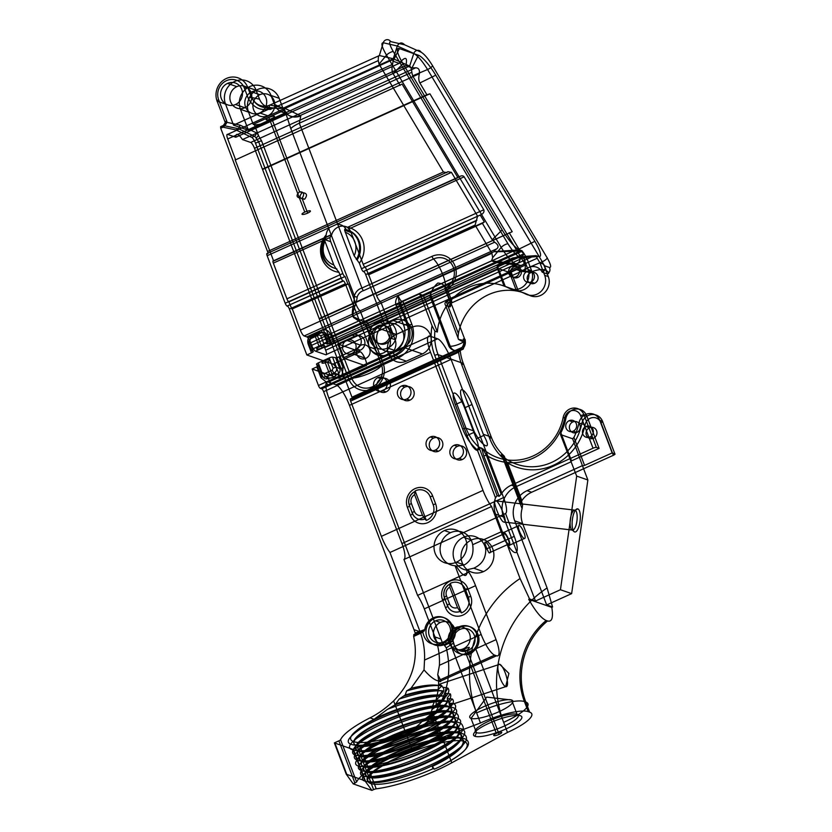 <?xml version="1.0" encoding="UTF-8"?>
<svg xmlns="http://www.w3.org/2000/svg" width="832" height="832" viewBox="0 0 832 832"><rect width="100%" height="100%" fill="white"/><g stroke="black" fill="none" stroke-linecap="round" stroke-linejoin="round"><path stroke-width="1.25" d="M378.29 60.59C378.186 57.366 378.55 55.682 379.361 55.526L393.266 58.75L283.691 107.952L270.005 105.03A5.543 1.414 -114.3 0 0 270.213 109.481L378.29 60.59L379.059 64.126L443.394 171.954L267.54 251.503L220.709 128.222L223.402 127.005C226.294 124.228 227.375 122.158 226.647 120.775L223.33 125.455L220.636 126.672L235.903 129.927L251.774 137.384A5.73 1.456 65.7 0 1 255.497 143.208L351.978 397.197A2.766 0.707 65.7 0 1 352.05 399.402L350.574 398.892L461.365 348.442L458.619 352.248L350.636 401.097L441.022 639.059L434.97 636.948L424.31 608.878L475.561 585.686A20.228 5.158 -114.3 0 0 468.842 572.218L417.581 595.4L403.946 559.499A20.134 5.138 -114.3 0 0 401.95 543.546L349.45 405.361L451.069 359.393A20.134 5.138 -114.3 0 0 437.611 338.801L430.04 336.149A20.134 5.138 -114.3 0 0 430.498 352.206L482.986 490.402A20.134 5.138 -114.3 0 0 491.566 506.511L389.948 552.479L420.066 631.748L414.003 629.637L323.617 391.674A2.766 0.707 -114.3 0 0 321.766 388.835L320.289 388.326A2.766 0.707 65.7 0 1 318.438 385.486L312.177 369.013L316.836 366.902L320.954 377.738L326.217 381.971L392.798 351.853A20.322 19.094 109.2 0 0 403.666 325.26L396.001 305.074C395.075 302.338 395.793 299.218 398.174 295.734A5.543 1.414 -114.3 0 0 401.877 301.402L402.459 301.61A2.766 2.6 109.2 0 0 400.982 305.23L408.481 324.99A23.088 21.694 -70.8 0 1 396.126 355.202L321.766 388.835M227.51 83.398A11.586 10.889 109.2 0 0 224.682 103.22A11.586 10.889 109.2 0 0 242.362 95.222A11.586 10.889 109.2 0 0 227.51 83.398L236.829 86.642A11.586 10.889 109.2 0 0 234 106.465A11.586 10.889 109.2 0 0 251.69 98.467A11.586 10.889 109.2 0 0 236.829 86.642M320.289 388.326L394.649 354.682A23.088 21.694 109.2 0 0 407.004 324.47L399.339 304.283A8.31 2.122 -114.3 0 0 400.4 305.032A2.766 2.6 109.2 0 1 401.877 301.402L491.504 260.863L492.669 257.702L491.93 253.323L475.093 225.087L365.685 274.581L389.698 337.792A11.544 10.847 -70.8 0 1 383.521 352.893A11.544 10.847 -70.8 0 1 369.356 346.986L345.342 283.785A2.766 0.707 -114.3 0 0 343.491 280.946L287.05 306.072A2.766 0.707 65.7 0 1 285.199 303.233L267.155 255.746A2.766 0.707 65.7 0 1 267.093 253.531L448.001 171.704L267.093 253.531M343.99 377.603A2.766 0.707 65.7 0 1 342.129 374.764L343.117 367.723L338.998 356.886L356.637 348.899L360.308 350.178L343.096 357.968L337.761 343.928L354.973 336.149L351.302 334.859L333.663 342.846L330.314 334.027C328.432 330.21 325.499 328.994 321.506 330.356L312 334.651C308.298 336.773 307.018 339.903 308.152 344.042L311.511 352.862L306.842 354.973L289.411 309.078L345.342 283.785M325.666 350.21L324.688 347.641L526.687 256.266L534.498 255.746L325.666 350.21A5.73 1.456 -114.3 0 1 325.79 354.775L508.529 272.116A5.73 1.456 -114.3 0 0 509.184 271.742L510.463 270.327L537.181 258.253L535.995 255.642L534.498 255.746M324.553 343.075L327.236 344.011L519.854 256.88L512.689 257.972L324.553 343.075A5.73 1.456 -114.3 0 0 324.688 347.641M327.236 344.011A5.73 1.456 -114.3 0 0 327.111 339.446L254.498 148.304L419.37 73.726C418.444 77.605 418.61 80.683 419.869 82.961L426.899 94.744L429.915 93.798L512.2 231.712L319.186 318.604M254.498 148.304A5.73 1.456 -114.3 0 0 250.671 142.449L242.455 139.578A14.404 3.671 -114.3 0 0 235.799 137.259L227.594 134.389L392.579 59.758L392.995 61.194L399.183 63.357L235.799 137.259M227.594 134.389A5.73 1.456 -114.3 0 0 227.718 138.954L235.643 159.806L402.095 84.084L457.933 177.674L459.347 176.738C461.438 175.479 463.039 175.5 464.131 176.81L483.798 209.768C484.38 211.474 483.714 213.002 481.79 214.354L365.03 267.166L481.79 214.354M273.645 261.03L273.27 260.905A2.766 0.707 -114.3 0 0 273.333 263.11L329.992 237.484L331.698 234.77L273.645 261.03L235.113 159.619M273.333 263.11L286.905 298.834L342.836 273.53L330.751 241.717A11.544 10.847 -70.8 0 1 329.992 237.484M286.905 298.834A2.766 0.707 -114.3 0 0 288.756 301.673L291.886 309.067L347.828 283.774L345.062 276.494L289.13 301.798M292.406 309.254L300.331 330.096L356.262 304.803L348.348 283.951L291.886 309.067M300.331 330.096A5.73 1.456 -114.3 0 0 304.158 335.962L306.842 336.898L494.322 251.566C493.896 251.202 494.718 250.286 496.766 248.83C499.023 246.969 498.316 244.754 494.655 242.195L492.201 239.762L482.394 223.319L484.38 221.998L480.376 215.29M520.489 250.858L512.668 251.378L310.669 342.753L311.646 345.322L520.489 250.858L521.997 250.754L524.118 253.687L497.401 265.772L497.016 267.498A5.73 1.456 -114.3 0 0 498.212 268.518L508.529 272.116M311.646 345.322A5.73 1.456 -114.3 0 0 315.474 351.177L325.79 354.775M349.45 405.361A20.134 5.138 -114.3 0 0 335.993 384.758L328.422 382.117L430.04 336.149M328.422 382.117A20.134 5.138 -114.3 0 0 328.879 398.174L381.368 536.359L482.986 490.402M312.177 369.013L338.385 378.165L365.643 365.83A7.706 1.966 -114.3 0 0 365.466 359.684A7.706 1.966 -114.3 0 0 360.308 351.79L337.761 343.928M306.842 354.973L333.06 364.125L360.308 351.79M527.02 271.492A5.772 5.429 109.2 0 0 525.616 281.362A5.772 5.429 109.2 0 0 534.414 277.378A5.772 5.429 109.2 0 0 527.02 271.492L530.65 272.761A5.772 5.429 109.2 0 0 529.235 282.63A5.772 5.429 109.2 0 0 538.044 278.647A5.772 5.429 109.2 0 0 530.65 272.761M585.905 426.494A5.772 5.429 109.2 0 0 584.49 436.363A5.772 5.429 109.2 0 0 593.299 432.38A5.772 5.429 109.2 0 0 585.905 426.494L589.524 427.762A5.772 5.429 109.2 0 0 588.11 437.632A5.772 5.429 109.2 0 0 596.918 433.649A5.772 5.429 109.2 0 0 589.524 427.762M544.69 275.33L548.309 276.598A14.404 13.541 109.2 0 1 544.731 292.604A14.404 13.541 109.2 0 1 529.308 295.266L525.678 294.008A14.404 13.541 109.2 0 0 541.102 291.346A14.404 13.541 109.2 0 0 544.69 275.33L539.989 262.954L537.181 258.253M539.989 262.954L543.608 264.222L545.126 268.195A4.337 4.077 109.2 0 0 544.523 265.751L549.359 267.436C551.658 267.686 550.857 264.368 546.946 257.473L432.255 65.218C428.022 58.427 424.32 54.101 421.148 52.218L404.685 44.834L390.707 41.6C388.679 41.662 389.563 45.011 393.338 51.636L508.03 243.89C512.46 250.962 516.246 255.33 519.386 256.984L524.212 258.669L523.297 257.13L526.926 258.398L524.118 253.687M521.997 250.754L519.48 249.881L494.322 251.566M519.48 249.881A21.237 4.493 55.7 0 1 502.143 229.923L403.021 63.773L393.089 73.622C391.83 71.323 391.664 68.245 392.59 64.376C393.203 60.549 393.203 59.01 392.579 59.758M403.021 63.773A21.237 4.493 55.7 0 1 399.402 48.599L418.423 55.234L412.017 67.829L415.657 67.808C418.61 67.881 419.848 69.857 419.37 73.726M418.423 55.234A21.237 4.493 55.7 0 1 435.76 75.202L534.882 241.342L518.981 249.111L521.435 251.545C524.638 253.978 524.118 255.757 519.854 256.88M534.882 241.342A21.237 4.493 55.7 0 1 538.512 256.516L535.995 255.642M495.498 497.817A23.088 21.694 109.2 0 0 495.633 514.207L503.547 516.974L535.475 601.026L560.446 589.732L576.68 476.091L587.87 479.991L582.41 465.639L527.082 490.662L531.648 492.253L613.34 455.302A2.766 0.634 -20.8 0 0 614.879 453.887L612.154 452.93L599.799 420.41L602.524 421.356A11.544 10.847 109.2 0 0 591.458 414.575A11.544 10.847 109.2 0 0 581.672 423.998A51.896 48.766 -70.8 0 1 501.342 455.333L504.442 456.664L522.621 504.525L521.05 503.974L521.872 500.635L507.541 462.904L501.342 455.333L501.238 454.782L503.766 455.666A51.896 48.766 -70.8 0 1 491.265 437.039L463.289 363.407L438.069 354.609L466.034 428.241A51.896 48.766 109.2 0 0 478.681 446.992L482.706 448.77L486.356 455.281L501.145 494.208L499.158 496.34L497.089 495.612L495.498 497.817L477.308 449.925L478.681 446.992A1.851 1.737 109.2 0 1 479.138 447.668L482.706 448.77A51.896 48.766 109.2 0 0 563.15 417.539L565.874 418.486A51.896 48.766 109.2 0 1 560.862 432.806L571.511 460.855L599.092 448.375L586.737 415.844A11.544 10.847 109.2 0 0 575.671 409.063A11.544 10.847 109.2 0 0 565.874 418.486M481.385 447.938A1.851 1.737 109.2 0 1 481.832 448.604L483.798 455.894L486.356 455.281A54.673 51.376 109.2 0 0 564.824 417.695A8.778 8.247 -70.8 0 1 572.26 410.53A8.778 8.247 -70.8 0 1 580.674 415.688A2.766 0.634 159.2 0 1 584.002 414.898L586.737 415.844M564.824 417.695L563.15 417.539A11.544 10.847 -70.8 0 1 572.946 408.106A11.544 10.847 -70.8 0 1 584.002 414.898L596.357 447.429L599.092 448.375M531.627 270.774A14.404 13.541 109.2 0 1 528.039 286.79A14.404 13.541 109.2 0 1 512.616 289.453L508.997 288.184A14.404 13.541 109.2 0 0 524.42 285.522A14.404 13.541 109.2 0 0 527.998 269.506L531.627 270.774L526.926 258.398M523.297 257.13L524.815 261.113A4.337 4.077 109.2 0 0 524.212 258.669M612.154 452.93L584.574 465.41L573.924 437.372L572.634 438.776L582.41 465.639M512.616 289.453A51.896 48.766 109.2 0 0 505.274 286.489L518.336 291.044L510.463 270.327M516.287 290.43L509.184 271.742M576.68 476.091L560.466 434.533L572.634 438.776M315.474 351.177L498.212 268.518M360.318 310.731L380.661 301.538L395.148 339.695A11.544 10.847 -70.8 0 1 388.97 354.806A11.544 10.847 -70.8 0 1 374.816 348.899L360.09 310.658L304.158 335.962M482.394 223.319L368.68 274.747L376.605 295.599A5.73 1.456 -114.3 0 0 380.432 301.454L380.661 301.538M380.432 301.454L496.766 248.83M538.512 256.516L513.354 258.201M512.689 257.972L526.687 256.266M512.668 251.378L494.978 251.794M327.111 339.446L521.435 251.545M509.174 232.658L518.981 249.111M426.899 94.744L262.423 169.146M262.943 169.333L429.915 93.798M319.717 318.781L512.2 231.712M435.76 75.202L419.869 82.961M242.455 139.578L405.839 65.676C407.711 56.846 405.496 56.066 399.183 63.357M399.402 48.599L392.995 61.194M250.671 142.449L415.657 67.808M405.839 65.676L412.017 67.829M235.643 159.806L402.095 84.084M502.143 229.923L492.201 239.762M457.933 177.674L347.412 227.365L348.878 228.946L464.131 176.81M343.491 280.946L342.982 280.769A2.766 0.707 65.7 0 1 341.13 277.94L338.998 272.314A23.036 21.653 -70.8 0 1 321.766 258.034A23.036 21.653 -70.8 0 1 326.175 234.842L325.53 238.742L324.605 238.42L324.293 239.47L330.751 241.717M475.093 225.087L477.599 216.206L451.454 172.38L267.155 255.746M477.599 216.206L361.473 268.736L359.351 263.162L354.151 255.809L344.614 230.256L351.094 232.523L363.178 264.337L483.798 209.768M369.356 346.986L374.816 348.899M338.998 272.314L335.972 268.58A20.176 18.959 -70.8 0 1 324.605 238.42M389.698 337.792L395.148 339.695M475.758 221.114L363.324 271.565A2.766 0.707 65.7 0 1 361.473 268.736M342.982 280.769L287.05 306.072M476.923 220.178L363.324 271.565M341.13 277.94L285.199 303.233M379.059 64.126L386.506 55.182L501.197 247.437C506.678 256.194 511.358 261.602 515.268 263.661L520.094 265.346A4.337 4.077 109.2 0 0 524.815 261.113L527.998 269.506M446.836 172.64L443.394 171.954M451.454 172.38L448.001 171.704M491.93 253.323L398.174 295.734L399.339 304.283A2.766 0.634 -20.8 0 0 396.001 305.074M392.798 351.853A2.766 0.707 65.7 0 0 394.649 354.682L396.126 355.202A2.766 0.707 -114.3 0 1 397.977 358.03L323.617 391.674M403.666 325.26A2.766 0.634 -20.8 0 1 407.004 324.47L408.481 324.99A2.766 0.634 159.2 0 0 411.819 324.189A25.854 24.294 -70.8 0 1 397.977 358.03M377.884 377.666A7.207 6.77 109.2 0 0 376.116 389.99A7.207 6.77 109.2 0 0 387.109 385.008A7.207 6.77 109.2 0 0 377.884 377.666L381.098 378.789A7.207 6.77 109.2 0 0 379.34 391.113A7.207 6.77 109.2 0 0 390.333 386.142A7.207 6.77 109.2 0 0 381.098 378.789M430.342 436.966A7.207 6.77 109.2 0 0 428.584 449.29A7.207 6.77 109.2 0 0 439.577 444.319A7.207 6.77 109.2 0 0 430.342 436.966L433.566 438.09A7.207 6.77 109.2 0 0 431.808 450.414A7.207 6.77 109.2 0 0 442.801 445.442A7.207 6.77 109.2 0 0 433.566 438.09M444.444 530.566A17.358 16.318 109.2 0 0 440.201 560.258A17.358 16.318 109.2 0 0 466.7 548.278A17.358 16.318 109.2 0 0 444.444 530.566L450.497 532.678A17.358 16.318 109.2 0 0 440.242 551.585A17.358 16.318 109.2 0 0 455.042 565.708L456.362 566.176L464.339 564.918C471.266 560.82 474.042 554.081 472.67 544.721L501.176 531.814A20.228 5.158 -114.3 0 0 514.706 552.5A20.228 5.158 -114.3 0 0 514.238 536.38L505.565 513.531L403.946 559.499M371.894 790.4L365.872 782.09L353.392 749.226L357.531 747.354L373.589 789.63L371.894 790.4L353.257 783.9L356.626 781.997A64.272 14.654 159.2 0 1 411.83 748.873L480.459 722.998L448.812 639.683A14.404 13.541 109.2 0 0 449.394 622.128A14.404 13.541 109.2 0 0 433.358 617.833L434.616 618.27A14.404 13.541 109.2 0 0 431.09 642.907A14.404 13.541 109.2 0 0 453.076 632.965A14.404 13.541 109.2 0 0 434.616 618.27M495.633 514.207L520.062 578.531L529.568 598.967L528.715 599.321C535.538 611.364 541.362 618.426 546.177 620.495L547.55 620.974C552.011 622.138 553.426 617.604 551.793 607.381L552.573 606.996L547.082 587.964L522.652 523.64L514.727 520.874L546.655 604.937L571.636 593.632L560.446 589.732M432.619 495.924L435.625 503.828A14.31 13.447 -70.8 0 1 427.96 522.558A14.31 13.447 -70.8 0 1 410.405 515.237L407.399 507.333A14.31 13.447 -70.8 0 1 415.064 488.602A14.31 13.447 -70.8 0 1 432.619 495.924A3.692 0.842 159.2 0 1 430.175 496.798L433.17 504.691A11.866 11.159 -70.8 0 1 426.327 520.437L415.126 490.953L414.627 494.686L422.406 515.164L424.882 518.95A10.618 9.984 -70.8 0 1 412.35 513.302L409.344 505.398A10.618 9.984 -70.8 0 1 414.544 491.733M450.247 583.409A11.866 11.159 -70.8 0 1 465.296 589.254L468.302 597.158A11.866 11.159 -70.8 0 1 461.448 612.903L450.247 583.409L449.758 587.153L457.527 607.62L460.002 611.406A10.618 9.984 -70.8 0 1 447.47 605.769L444.465 597.865A10.618 9.984 -70.8 0 1 449.665 584.199M410.405 515.237A3.692 0.842 -20.8 0 0 412.464 513.344L409.344 505.398A3.692 0.842 -20.8 0 1 411.403 503.516A6.926 6.51 -70.8 0 1 414.627 494.686M424.882 518.95L426.327 520.437M461.448 612.903L460.002 611.406M424.996 518.991A10.618 9.984 -70.8 0 1 412.464 513.344L412.35 513.302A3.692 0.842 -20.8 0 1 414.409 511.42L411.403 503.516M460.127 611.447A10.618 9.984 -70.8 0 1 447.585 605.81L444.465 597.865A3.692 0.842 -20.8 0 1 446.524 595.972A6.926 6.51 -70.8 0 1 449.758 587.153M467.75 588.39L470.746 596.284A14.31 13.447 -70.8 0 1 463.081 615.025A14.31 13.447 -70.8 0 1 445.526 607.693L442.52 599.799A14.31 13.447 -70.8 0 1 450.185 581.058A14.31 13.447 -70.8 0 1 467.75 588.39A3.692 0.842 159.2 0 1 465.296 589.254M457.527 607.62A6.926 6.51 -70.8 0 1 449.53 603.876L446.524 595.972M445.526 607.693A3.692 0.842 -20.8 0 0 447.585 605.81L447.47 605.769A3.692 0.842 -20.8 0 1 449.53 603.876M404.903 387.088A7.207 6.77 109.2 0 0 403.135 399.412A7.207 6.77 109.2 0 0 414.128 394.441A7.207 6.77 109.2 0 0 404.903 387.088L401.679 385.965A7.207 6.77 109.2 0 0 399.922 398.289A7.207 6.77 109.2 0 0 410.914 393.318A7.207 6.77 109.2 0 0 401.679 385.965M386.079 391.903L382.866 390.78M409.885 400.202L406.661 399.079M328.879 398.174L430.498 352.206M335.993 384.758L437.611 338.801M401.95 543.546L503.568 497.578L451.069 359.393M454.147 445.276A7.207 6.77 109.2 0 0 452.379 457.59A7.207 6.77 109.2 0 0 463.372 452.618A7.207 6.77 109.2 0 0 454.147 445.276L457.361 446.399A7.207 6.77 109.2 0 0 455.603 458.713A7.207 6.77 109.2 0 0 466.596 453.742A7.207 6.77 109.2 0 0 457.361 446.399M483.475 571.594L473.741 568.204C481.957 564.47 485.961 558.158 485.732 549.276L514.238 536.38M529.641 712.13L525.803 702.042L524.43 701.563L528.268 711.651L529.641 712.13A39.707 9.048 159.2 0 1 507.478 732.43L451.766 762.809L433.545 714.854C427.419 722.81 419.869 728.572 410.883 732.129L407.95 731.099C369.2 746.71 336.991 746.169 356.408 730.756A51.896 11.835 159.2 0 1 374.078 719.285L387.462 709.322L395.002 704.881L399.173 699.067L405.184 695.011L406.598 690.914L410.987 688.314C422.812 685.422 431.86 684.434 438.121 685.36L439.993 683.998L442.697 687.18C445.39 689.926 443.186 694.158 436.082 699.858C438.776 689.562 439.317 681.169 437.715 674.679L439.421 665.278L496.059 639.652L475.561 585.686M455.302 627.713A11.586 10.889 109.2 0 0 452.462 647.535A11.586 10.889 109.2 0 0 470.153 639.527A11.586 10.889 109.2 0 0 455.302 627.713L460.096 629.387A11.586 10.889 109.2 0 0 457.267 649.21A11.586 10.889 109.2 0 0 474.947 641.212A11.586 10.889 109.2 0 0 460.096 629.387M436.082 699.858L436.186 704.662L432.463 708.396L430.061 714.99L421.855 721.666C418.153 725.816 413.525 728.957 407.95 731.099M374.078 719.285L370.001 717.86C377.905 713.929 385.767 708.282 393.609 700.918C412.079 681.824 418.766 660.338 413.66 636.459L413.847 634.504L415.106 634.941L415.199 633.027L424.83 629.543L424.206 631.02L415.106 634.941M410.987 688.314L424.029 669.906L424.518 660.078L481.156 634.452A20.228 5.158 -114.3 0 0 494.676 655.138L496.527 655.782A20.228 5.158 -114.3 0 0 496.059 639.652M353.257 783.9L346.247 774.207L334.36 742.903L352.966 749.403A2.766 0.634 -20.8 0 0 353.392 749.226M376.844 717.777C398.954 707.065 429.978 698.63 442.593 700.346L448.947 701.678C445.338 701.033 440.45 701.126 434.283 701.948C412.89 704.61 378.435 717.33 360.984 728.614C345.103 739.315 344.063 744.879 357.854 745.306C386.277 746.065 463.83 709.27 452.213 698.963L447.418 698.578C449.186 704.038 440.669 711.734 421.855 721.666M356.408 730.756C368.67 719.826 407.732 704.111 430.872 701.376L443.071 700.97M395.002 704.881C414.159 698.214 429.083 695.115 439.743 695.583L439.473 694.99C428.844 694.595 414.45 697.518 396.292 703.758M423.654 720.013C441.002 710.611 448.854 703.279 447.21 698.006L447.418 698.578M404.342 695.926C418.61 691.725 429.832 689.874 438.027 690.352L437.934 689.77C429.811 689.291 418.891 691.038 405.184 695.011M432.463 708.396C442.718 701.542 446.94 696.28 445.13 692.619L445.39 693.264C447.096 697.122 442.572 702.562 431.808 709.571M360.079 756.527C363.605 750.911 374.161 744.182 391.758 736.351C414.232 726.492 442.458 719.784 452.618 722.228C465.93 724.422 452.566 738.514 426.275 750.672C403.822 761.426 376.428 768.872 366.122 767.218C353.475 765.96 367.078 752.898 393.754 741.603C416.77 731.567 444.434 725.078 454.584 727.47C467.917 729.56 454.813 743.621 428.272 755.924C406.151 766.542 378.654 774.093 368.191 772.481C355.358 771.222 369.429 757.921 395.751 746.855C418.829 736.809 446.462 730.288 456.747 732.763C469.758 734.968 456.924 748.738 430.269 761.176C408.262 771.784 380.38 779.376 370.292 777.743C357.365 776.474 371.27 763.256 397.748 752.107C420.586 742.144 448.417 735.509 458.858 738.036C471.692 740.241 458.9 754.021 432.266 766.438L434.439 769.163L440.034 766.584C464.277 753.698 473.013 744.661 466.253 739.482C457.808 734.521 422.49 742.414 395.034 754.894C370.261 766.501 359.642 774.998 363.168 780.364C370.479 784.212 387.868 781.196 415.324 771.337C439.785 762.174 462.384 748.644 466.097 740.594C468.811 731.713 456.695 730.444 429.77 736.778C404.31 743.142 373.911 757.182 364.198 766.657C355.17 776.61 362.679 779.168 386.724 774.332C407.784 769.59 437.05 757.338 452.494 746.46C469.331 733.918 468.863 727.626 451.11 727.574C433.534 728.125 400.15 738.785 379.132 750.173C356.491 763.11 352.342 770.245 366.673 771.586C393.12 773.25 471.349 737.214 462.561 725.858C459.503 710.549 363.158 743.402 356.855 760.167C344.084 778.773 433.971 752.96 455.915 730.049C465.67 719.659 460.439 715.551 440.232 717.714C420.514 720.2 389.574 731.162 371.301 741.78C352.716 753.054 349.346 759.481 361.223 761.03C373.568 761.966 403.374 753.47 426.722 741.978C452.878 728.655 462.842 719.129 456.612 713.388C448.812 710.102 433.295 712.015 410.062 719.139C383.646 728 365.331 737.194 355.129 746.71C347.734 756.153 356.346 758.17 380.973 752.783C403.541 747.365 433.971 733.98 447.866 722.998C463.102 709.831 458.546 704.662 434.179 707.502C394.056 712.826 332.353 746.72 353.954 750.09C374.327 757.338 471.723 713.44 453.346 703.362L448.989 703.248C458.411 710.632 410.966 737.069 377.655 744.12C342.316 752.825 347.454 736.611 385.767 720.595C408.647 710.601 436.592 703.966 446.909 706.524C459.701 708.76 446.909 722.488 420.285 734.916C397.977 745.638 370.167 753.116 360.37 751.483C347.412 750.246 361.046 737.11 387.764 725.847C410.457 715.936 438.152 709.28 448.843 711.766C461.895 713.918 448.479 728.031 422.282 740.168C399.537 751.046 372.206 758.347 362.346 756.735C349.45 755.539 362.814 742.508 389.761 731.099C412.09 721.323 439.962 714.553 450.746 716.997C463.986 719.212 450.206 733.47 424.278 745.42C391.04 761.54 352.695 767.489 360.079 756.527L356.855 760.167L361.837 761.218C354.515 772.127 392.85 766.199 426.046 750.079C450.518 738.005 460.512 728.998 456.05 723.05C449.79 717.642 417.061 724.443 391.529 735.758C366.413 747.271 356.127 755.477 360.672 760.386C366.558 764.691 397.81 757.411 424.05 744.827C448.625 732.618 458.64 723.611 454.095 717.829C447.928 712.41 415.47 719.035 389.532 730.506C364.53 741.915 354.245 750.121 358.686 755.134C364.437 759.502 396.282 752.003 422.053 739.575C446.774 727.23 456.789 718.245 452.13 712.587C446.212 707.148 413.806 713.658 387.535 725.254C362.7 736.549 352.404 744.744 356.647 749.85C362.45 754.291 394.836 746.564 420.066 734.323C455.291 718.078 462.582 701.47 432.578 706.046C418.402 708.094 402.73 712.743 385.549 719.992L385.767 720.595M397.748 752.107L397.519 751.514C372.726 762.809 362.419 771.004 366.579 776.09C372.455 780.562 404.768 772.855 430.04 760.583C454.844 748.27 464.807 739.232 459.93 733.481C453.69 728.27 422.094 734.635 395.522 746.262C370.594 757.692 360.266 765.877 364.541 770.817C370.313 775.299 402.376 767.77 428.043 755.331C452.702 743.142 462.675 734.115 457.964 728.25C451.89 722.935 419.474 729.57 393.526 741.01C375.898 748.852 365.331 755.591 361.837 761.218M432.266 766.438L432.037 765.846C456.82 753.49 466.814 744.474 462.03 738.806C455.894 733.47 424.06 739.877 397.519 751.514M395.751 746.855L395.522 746.262M393.754 741.603L393.526 741.01M391.758 736.351L391.529 735.758M389.761 731.099L389.532 730.506M387.764 725.847L387.535 725.254M494.676 655.138L437.902 680.826C434.179 679.838 429.562 676.198 424.029 669.906M437.715 674.679C440.856 680.139 441.532 682.396 439.743 681.47L496.527 655.782M439.743 695.583L444.902 696.145C430.862 695.552 411.715 699.941 387.462 709.322M430.061 714.99C445.858 705.692 452.608 698.641 450.32 693.867L445.39 693.264M438.027 690.352L442.634 690.872C432.266 690.279 417.768 693.004 399.173 699.067M436.186 704.662C446.857 697.206 450.778 691.694 447.938 688.116L442.697 687.18M438.121 685.36L441.927 685.755C433.836 684.85 422.053 686.577 406.598 690.914M430.872 701.376L434.283 701.948L432.578 706.046M432.037 765.846C406.026 778.398 373.818 785.918 368.399 781.227C361.296 777.244 382.751 762.33 411.039 752.18A51.896 11.835 -20.8 0 0 368.93 782.642A51.896 11.835 -20.8 0 0 433.066 768.685L432.182 766.47M430.269 761.176L430.04 760.583M428.272 755.924L428.043 755.331M426.275 750.672L426.046 750.079M424.278 745.42L424.05 744.827M422.282 740.168L422.053 739.575M420.285 734.916L420.066 734.323M385.549 719.992C347.35 735.966 342.077 752.17 377.208 743.579C410.29 736.632 457.85 710.299 448.854 702.759L448.989 703.248M474.968 736.31A25.813 5.886 159.2 0 1 501.862 718.359A25.813 5.886 159.2 0 1 516.298 723.393A25.813 5.886 159.2 0 1 474.968 736.31L476.455 732.68A23.036 5.252 159.2 0 1 500.458 716.654A23.036 5.252 159.2 0 1 513.344 721.157A23.036 5.252 159.2 0 1 476.455 732.68L471.026 718.39A23.036 5.252 -20.8 0 0 507.915 706.867A23.036 5.252 -20.8 0 0 495.03 702.364A23.036 5.252 -20.8 0 0 471.026 718.39L486.72 697.102L511.628 700.024L517.046 714.314L520.447 715.728M499.127 734.396A4.295 0.978 159.2 0 1 493.771 735.155A4.295 0.978 159.2 0 1 500.323 732.191A4.295 0.978 159.2 0 1 499.127 734.396L467.116 650.135C460.99 651.206 460.065 650.884 464.339 649.168C469.841 646.464 470.766 646.786 467.116 650.135L468.114 650.478M434.439 769.163L433.066 768.685M440.034 766.584C463.039 754.624 471.442 746.356 465.254 741.78C458.526 738.202 433.794 743.08 411.039 752.18M496.35 733.429L464.339 649.168L463.31 648.804M448.396 643.604L443.602 641.93M459.129 626.818A14.404 13.541 109.2 0 0 455.603 651.466A14.404 13.541 109.2 0 0 477.589 641.514A14.404 13.541 109.2 0 0 459.129 626.818L460.377 627.255A14.404 13.541 109.2 0 0 451.849 638.976L442.218 642.46L446.264 647.837L453.69 642.97L453.066 641.098L444.881 645.33M471.463 539.989A17.358 16.318 109.2 0 0 467.22 569.691A17.358 16.318 109.2 0 0 493.719 557.71A17.358 16.318 109.2 0 0 471.463 539.989L463.559 537.233A17.358 16.318 -70.8 0 0 453.305 556.15A17.358 16.318 -70.8 0 0 468.104 570.263L466.783 569.806L473.741 568.204M507.478 732.43L475.831 649.106A14.404 13.541 109.2 0 0 476.414 631.55A14.404 13.541 109.2 0 0 460.377 627.255M438.547 451.204L435.323 450.081M462.342 459.514L459.118 458.38M468.842 572.218L468.104 570.263M440.388 622.502A11.586 10.889 109.2 0 0 437.559 642.325A11.586 10.889 109.2 0 0 455.239 634.327A11.586 10.889 109.2 0 0 440.388 622.502L435.583 620.828A11.586 10.889 109.2 0 0 432.754 640.65A11.586 10.889 109.2 0 0 450.434 632.653A11.586 10.889 109.2 0 0 435.583 620.828M455.042 565.708L481.156 634.452M451.849 638.976L452.234 640.806L453.066 641.098M413.847 634.504L423.363 630.729L424.206 631.02M453.69 642.97C456.082 653.172 461.833 656.75 470.974 653.702L475.831 649.106M433.545 714.854C447.782 694.283 452.026 671.944 446.264 647.837M470.974 653.702L469.082 653.047M574.579 531.939A11.669 3.91 96.7 0 1 573.778 513.521A11.669 3.91 96.7 0 1 580.31 515.798A11.669 3.91 96.7 0 1 574.579 531.939L572.208 530.057L503.932 522.028C508.654 525.096 499.377 500.677 495.893 500.874C491.171 497.806 500.448 522.236 503.932 522.028M587.87 479.991L571.636 593.632M546.655 604.937L552.573 606.996M519.241 525.439A7.207 1.841 65.7 0 1 524.992 535.974A7.207 1.841 65.7 0 1 520.967 534.57A7.207 1.841 65.7 0 1 519.241 525.439L503.953 532.355A7.207 1.841 65.7 0 1 509.704 542.901A7.207 1.841 65.7 0 1 505.669 541.486A7.207 1.841 65.7 0 1 503.953 532.355M519.386 256.984A4.337 4.077 109.2 0 1 515.268 263.661L491.504 260.863L496.33 262.548L423.467 295.506L419.224 294.029L402.459 301.61A2.766 0.707 -114.3 0 1 404.31 304.439L411.819 324.189M400.4 305.032L400.982 305.23A2.766 0.634 159.2 0 0 404.31 304.439L421.075 296.858L432.037 325.707A54.673 51.376 109.2 0 0 434.73 355.399L462.696 429.031A2.766 0.634 159.2 0 1 466.034 428.241L474.001 431.018L462.696 401.263L455.291 404.612L467.043 435.542L474.458 432.182C482.976 447.938 492.835 451.391 483.766 435.438L476.341 438.786L464.599 407.857L472.004 404.508A14.404 3.671 -114.3 0 0 462.363 389.771A14.404 3.671 -114.3 0 0 462.696 401.263M432.037 325.707L434.876 331.157L437.341 332.02L423.467 295.506M444.777 288.33L449.374 300.175A2.766 0.634 159.2 0 1 450.923 298.761L447.325 289.276L444.777 288.33A16.141 15.174 109.2 0 0 453.284 267.197A16.141 15.174 109.2 0 0 433.503 258.991A16.9 4.306 -114.3 0 1 442.936 275.028A16.9 4.306 65.7 0 1 445.162 287.695L464.818 339.466L463.33 338.946L463.902 340.434L458.546 339.414L464.183 342.43L463.902 340.434M449.374 300.175A8.31 2.122 65.7 0 1 449.571 306.8A2.766 2.6 -70.8 0 1 451.048 303.181A5.543 1.414 65.7 0 0 450.923 298.761L525.481 265.034L525.117 269.017L521.466 271.326L516.641 269.641L446.222 301.486L458.411 333.59C457.933 336.783 457.974 338.728 458.546 339.414L445.63 305.427C444.6 303.971 444.798 302.661 446.222 301.486L451.048 303.181L521.466 271.326L529.433 272.262C530.546 272.459 541.299 267.342 546.499 270.691C549.234 272.626 549.432 273.697 547.092 273.884A4.337 4.077 109.2 0 0 549.359 267.436M496.33 262.548L520.094 265.346M580.674 415.688L593.029 448.219L511.337 485.17L515.902 486.762A23.088 21.694 109.2 0 0 503.547 516.974M569.213 420.67A5.772 5.429 109.2 0 0 567.809 430.539A5.772 5.429 109.2 0 0 576.607 426.556A5.772 5.429 109.2 0 0 569.213 420.67L572.842 421.938A5.772 5.429 109.2 0 0 571.428 431.808A5.772 5.429 109.2 0 0 580.237 427.825A5.772 5.429 109.2 0 0 572.842 421.938M546.499 270.691L542.266 261.768L427.565 69.514C422.344 61.121 417.758 55.754 413.806 53.425L397.29 46.01L383.25 42.754C380.744 42.848 381.836 46.987 386.506 55.182A4.337 1.165 149.2 0 1 390.042 52.572A4.337 1.165 149.2 0 1 393.338 51.636M525.481 265.034L412.61 75.837L411.83 72.301C411.58 69.014 410.842 66.945 409.625 66.092L393.266 58.75L397.29 46.01C399.402 42.38 401.866 41.995 404.685 44.834M516.641 269.641L524.607 270.577L529.433 272.262M548.309 276.598L545.126 268.195A4.337 4.077 109.2 0 1 542.266 272.199L547.092 273.884M521.05 503.974L505.991 464.318L501.904 455.78A2.766 2.6 109.2 0 0 501.238 454.782M522.621 504.525L522.09 508.602L502.892 458.078A2.766 0.874 -47.3 0 0 503.766 455.666A2.766 2.6 109.2 0 1 504.442 456.664A2.766 0.634 159.2 0 1 502.892 458.078A54.673 51.376 -70.8 0 1 489.715 438.454L461.75 364.822A2.766 0.634 -20.8 0 0 463.289 363.407A51.896 48.766 -70.8 0 1 460.158 350.054M255.497 143.208L258.648 141.783A2.766 0.634 159.2 0 1 261.602 140.941L258.44 135.543L256.152 138.133L258.648 141.783L348.743 378.955A19.51 18.335 109.2 0 0 366.777 390.499L464.058 346.497L463.258 349.097L461.365 348.442M351.978 397.197L366.777 390.499A2.766 0.707 65.7 0 1 366.839 392.714L352.05 399.402M444.839 288.226A16.9 4.306 65.7 0 0 445.162 287.695C444.205 284.835 441.771 283.286 437.85 283.046C434.678 285.636 432.234 289.39 430.508 294.32L450.174 346.091A8.31 1.893 159.2 0 0 460.179 343.72A8.31 1.893 159.2 0 0 464.818 339.466A8.31 7.81 -70.8 0 1 460.377 350.345A8.31 7.81 -70.8 0 1 450.174 346.091L448.687 345.571L430.31 297.19L368.586 325.114A2.766 0.707 65.7 0 1 368.295 322.93L430.03 295.006A2.766 0.707 -114.3 0 0 430.31 297.19M396.219 334.443A14.685 13.801 109.2 0 0 388.357 353.652A14.685 13.801 109.2 0 0 406.37 361.171L422.396 353.922A14.685 13.801 109.2 0 0 430.258 334.703A14.685 13.801 109.2 0 0 412.246 327.184L396.219 334.443L377.177 327.798A14.685 13.801 109.2 0 0 369.314 347.006A14.685 13.801 109.2 0 0 387.327 354.526L403.354 347.277A14.685 13.801 109.2 0 0 411.216 328.058A14.685 13.801 109.2 0 0 393.203 320.549L377.177 327.798M363.48 290.67A2.766 0.707 -114.3 0 1 361.941 288.038C358.342 289.078 355.805 291.668 354.307 295.807C354.952 302.266 349.918 314.205 353.85 317.71L366.881 326.394A2.766 2.766 125.4 0 1 368.295 322.93C365.612 322.442 360.942 320.518 354.297 317.158C350.241 314.475 357.053 303.025 357.126 296.982C358.478 293.602 360.589 291.491 363.48 290.67L433.503 258.991A2.766 0.707 -114.3 0 1 431.964 256.36L361.941 288.038L299.322 123.198L300.778 116.022A5.543 1.414 -114.3 0 0 300.154 115.554L284.835 108.347C283.192 109.346 283.847 110.885 286.822 112.965C280.966 112.788 276.827 109.928 274.425 104.385L271.045 95.482L279.157 98.311A17.358 16.318 109.2 0 0 257.858 89.43A17.358 16.318 109.2 0 0 248.57 112.143L240.458 109.314L247.863 128.825L255.902 132.6A8.497 2.163 65.7 0 1 258.378 135.21L254.405 124.758A17.69 4.035 -20.8 0 0 274.03 119.579A17.69 4.035 -20.8 0 0 285.085 111.051L290.826 128.7L354.307 295.807A2.766 1.924 -178.3 0 0 357.126 296.982M284.45 109.481L284.804 110.417L284.45 109.481A19.947 5.086 -114.3 0 0 282.994 108.42L279.157 98.311M304.626 199.222C299.572 198.838 298.74 196.654 302.13 192.66C306.925 192.951 307.757 195.135 304.626 199.222L302.058 198.328C304.803 193.981 303.971 191.797 299.572 191.766C295.547 195.666 296.379 197.85 302.058 198.328L307.674 213.117M254.405 124.758L253.198 124.332L283.785 110.5L285.002 110.926L284.804 110.417M268.861 117.551A4.482 1.019 -20.8 0 0 267.613 119.85A4.482 1.019 -20.8 0 0 274.456 116.761A4.482 1.019 -20.8 0 0 268.861 117.551L304.782 212.108A4.482 1.019 -20.8 0 0 303.534 214.417A4.482 1.019 -20.8 0 0 310.367 211.318A4.482 1.019 -20.8 0 0 304.782 212.108M225.545 104.114L232.95 123.625L225.004 121.93L226.647 120.775L218.66 99.757A14.591 13.707 109.2 0 1 226.47 80.662A14.591 13.707 109.2 0 1 244.379 88.13L248.258 98.342C256.422 113.214 266.718 108.618 270.213 109.481C266.396 106.382 258.398 109.866 251.586 97.552L247.707 87.339L256.131 90.272A17.358 16.318 109.2 0 0 234.832 81.39A17.358 16.318 109.2 0 0 225.545 104.114L217.121 101.171L225.004 121.93A2.766 2.631 -78 0 1 223.569 125.559L223.402 127.005M253.198 124.332L248.57 112.143M235.903 129.927L238.514 128.752L239.99 125.122L232.95 123.625L233.522 125.133L271.908 107.765C266.053 107.588 261.924 104.728 259.511 99.174L256.131 90.272M251.774 137.384L254.374 136.209L238.514 128.752L223.569 125.559M233.522 125.133L248.435 130.333L247.863 128.825L239.99 125.122M283.691 107.952C281.424 108.732 277.493 108.67 271.908 107.765M301.974 100.048L284.835 108.347M261.602 140.941L351.697 378.123A16.869 15.85 109.2 0 0 372.393 386.755A16.869 15.85 109.2 0 0 381.42 364.676L366.881 326.394A2.766 0.634 -20.8 0 1 368.586 325.114L383.126 363.407A2.766 0.634 -20.8 0 0 381.42 364.676A17.69 4.035 -20.8 0 1 370.562 372.798A17.69 4.035 -20.8 0 1 351.697 378.123A2.766 0.634 159.2 0 0 348.743 378.955M366.839 392.714L463.258 349.097M504.119 286.187L497.016 267.498M505.274 286.489L497.401 265.772M513.958 266.937A5.772 5.429 109.2 0 0 512.554 276.806A5.772 5.429 109.2 0 0 521.352 272.823A5.772 5.429 109.2 0 0 513.958 266.937L512.002 266.25A5.772 5.429 109.2 0 0 510.598 276.13A5.772 5.429 109.2 0 0 519.407 272.137A5.772 5.429 109.2 0 0 512.002 266.25M599.799 420.41A11.544 10.847 109.2 0 0 588.734 413.618A11.544 10.847 109.2 0 0 578.937 423.041L585.125 424.778A54.673 51.376 -70.8 0 1 507.541 462.904A2.766 0.634 -20.8 0 0 505.991 464.318M489.715 438.454A2.766 0.634 -20.8 0 0 491.265 437.039L483.298 434.262L472.004 404.508M560.466 434.533L560.862 432.806M491.566 506.511L501.176 531.814M485.191 542.37C488.415 542.454 492.658 553.602 489.174 552.885C487.854 551.938 483.61 540.79 485.191 542.37L504.442 533.666A5.772 1.477 65.7 0 1 509.049 542.11A5.772 1.477 65.7 0 1 505.825 540.977A5.772 1.477 65.7 0 1 504.442 533.666M464.339 564.918L456.456 562.172M524.222 538.554L508.934 545.47M508.435 544.17L489.174 552.885M495.893 500.874L575.047 510.172A10.067 3.37 -83.3 0 0 570.107 524.108A10.067 3.37 -83.3 0 0 575.734 526.074A10.067 3.37 -83.3 0 0 575.047 510.172L577.866 508.903M497.089 495.612L479.138 447.668M483.798 455.894L499.158 496.34M535.475 601.026L529.568 598.967M571.23 461.729L515.902 486.762M423.363 630.729L422.864 632.216C424.965 642.314 431.579 646.194 442.686 643.833L448.812 639.683M411.83 748.873L393.609 700.918M413.66 636.459L422.864 632.216M410.883 732.129A64.272 14.654 159.2 0 1 360.152 746.543L376.21 788.819A2.766 0.634 -20.8 0 0 373.589 789.63M346.247 774.207L364.863 780.707L365.872 782.09M347.235 775.59L334.755 742.716L338.894 740.844A2.766 0.634 -20.8 0 0 340.569 739.71A64.272 14.654 159.2 0 1 370.001 717.86M354.952 783.13L338.894 740.844M356.626 781.997L340.569 739.71M364.863 780.707L352.966 749.403M442.686 643.833L444.569 644.488M551.793 607.381L528.715 599.321M613.34 455.302L600.974 422.77A8.778 8.247 109.2 0 0 592.571 417.612A8.778 8.247 109.2 0 0 585.125 424.778M614.879 453.887L602.524 421.356A2.766 0.634 -20.8 0 1 600.974 422.77M534.633 283.265L531.014 281.996M517.951 277.441L515.996 276.765M576.826 432.442L573.206 431.174M593.518 438.266L589.888 436.998M449.571 306.8L445.63 305.427M525.117 269.017L542.266 261.768A4.337 1.165 -30.8 0 0 546.198 259.293A4.337 1.165 -30.8 0 0 546.946 257.473M412.61 75.837L427.565 69.514A4.337 1.165 -30.8 0 0 431.496 67.038A4.337 1.165 -30.8 0 0 432.255 65.218M409.573 66.061L300.154 115.554A14.404 13.343 -64.8 0 1 282.734 108.285L274.425 104.385M411.83 72.301L299.322 123.198A14.404 3.286 -20.8 0 0 290.826 128.7M248.435 130.333L286.822 112.965M251.742 91.853A11.586 10.889 109.2 0 0 248.914 111.675A11.586 10.889 109.2 0 0 266.594 103.678A11.586 10.889 109.2 0 0 251.742 91.853L259.854 94.682A11.586 10.889 109.2 0 0 257.026 114.504A11.586 10.889 109.2 0 0 274.706 106.506A11.586 10.889 109.2 0 0 259.854 94.682M244.847 107.744L235.529 104.489M267.873 115.773L259.761 112.944M282.734 108.285A19.947 5.086 -114.3 0 1 282.994 108.42L283.785 110.5M284.742 110.271C287.674 116.584 293.02 118.498 300.778 116.022M409.625 66.092L413.806 53.425A4.337 4.014 -65.8 0 1 421.148 52.218M259.511 99.174L252.086 97.594A14.404 13.686 -78 0 0 270.005 105.03L379.413 55.536M379.361 55.526L383.25 42.754A4.337 4.139 -77 0 1 390.707 41.6M301.434 99.934L302.567 100.329M302.13 192.66L299.572 191.766L271.752 118.56M412.246 327.184L393.203 320.549M422.396 353.922L403.354 347.277M406.37 361.171L387.327 354.526M395.242 350.646A14.404 13.541 -70.8 0 1 376.782 335.951A14.404 13.541 -70.8 0 1 398.767 326.009A14.404 13.541 -70.8 0 1 395.242 350.646L387.795 348.046A14.404 13.541 -70.8 0 1 369.325 333.351A14.404 13.541 -70.8 0 1 391.31 323.409A14.404 13.541 -70.8 0 1 387.795 348.046M377.832 321.818L385.289 324.418M379.548 326.362A9.422 8.85 109.2 0 0 377.25 342.472A9.422 8.85 109.2 0 0 391.622 335.972A9.422 8.85 109.2 0 0 379.548 326.362L377.957 325.801A9.422 8.85 109.2 0 0 375.658 341.91A9.422 8.85 109.2 0 0 390.031 335.41A9.422 8.85 109.2 0 0 377.957 325.801M386.069 343.502L384.467 342.95M544.523 265.751L543.608 264.222M492.669 257.702L501.197 247.437A4.337 1.165 149.2 0 1 504.743 244.826A4.337 1.165 149.2 0 1 508.03 243.89M452.234 640.806L443.622 644.894M444.902 696.145L442.593 700.346M442.634 690.872L439.473 694.99M441.927 685.755L437.934 689.77M448.947 701.678L449.446 705.224L453.346 703.362M439.993 683.998L499.71 664.279A11.825 3.276 -108.3 0 0 500.874 679.91A11.825 3.276 -108.3 0 0 507.478 682.219A11.825 3.276 -108.3 0 0 499.71 664.279L508.914 673.421L505.669 686.66L449.446 705.224M445.13 692.619L447.938 688.116M447.21 698.006L450.32 693.867M448.854 702.759L452.213 698.963M333.091 368.191L332.301 370.115L323.97 373.88L322.171 373.131L318.282 362.908L329.202 357.968L333.091 368.191A2.86 0.655 159.2 0 1 336.44 367.349C337.064 369.824 336.294 371.717 334.131 373.006L325.801 376.771C323.357 377.562 321.589 376.823 320.497 374.566L316.618 364.333L318.51 365.477L322.629 376.314C323.794 378.633 325.562 379.371 327.933 378.529L333.268 377.458L337.438 374.223C339.726 372.965 340.506 371.082 339.758 368.566L335.639 357.729L332.561 357.126L336.44 367.349L339.758 368.566A2.86 0.655 -20.8 0 0 343.117 367.723M309.837 340.662L310.617 338.728L318.947 334.963L320.746 335.722L323.866 343.928L312.957 348.868L309.837 340.662A2.86 0.655 -20.8 0 0 308.162 342.087L309.826 342.618L313.175 351.437L311.282 350.303L308.162 342.087C307.455 339.581 308.225 337.698 310.482 336.43L318.802 332.665C321.162 331.854 322.93 332.592 324.106 334.88L327.226 343.086L330.304 343.689L326.955 334.87C325.874 332.571 324.106 331.833 321.651 332.654L313.539 336.315C311.085 336.825 311.438 336.284 314.621 334.703C318.302 333.185 319.987 332.8 319.675 333.549M327.361 361.93A4.295 0.978 159.2 0 1 322.005 362.679A4.295 0.978 159.2 0 1 328.557 359.715A4.295 0.978 159.2 0 1 327.361 361.93L333.268 377.458M322.036 347.89A4.295 0.978 159.2 0 1 316.68 348.65A4.295 0.978 159.2 0 1 323.232 345.686A4.295 0.978 159.2 0 1 322.036 347.89L316.898 334.37M343.096 357.968L365.643 365.83M351.79 353.496A7.207 6.77 -70.8 0 1 342.555 346.143A7.207 6.77 -70.8 0 1 353.548 341.172A7.207 6.77 -70.8 0 1 351.79 353.496L365.81 358.384A7.207 6.77 -70.8 0 1 356.574 351.031A7.207 6.77 -70.8 0 1 367.567 346.06A7.207 6.77 -70.8 0 1 365.81 358.384M346.809 340.382L360.828 345.27M313.539 336.315L312.135 336.95C309.941 338.239 309.171 340.132 309.826 342.618A2.86 0.655 159.2 0 1 308.152 344.042M319.259 346.923L314.621 334.703M329.337 377.894C326.654 377.811 326.872 376.906 330.002 375.19L324.594 360.963M330.002 375.19C333.736 373.807 335.556 373.786 335.473 375.118M332.301 370.115A2.86 0.728 -114.3 0 0 334.131 373.006L337.438 374.223A2.86 0.728 65.7 0 1 339.082 376.657A2.766 0.707 65.7 0 0 340.756 379.038M322.171 373.131A2.86 0.655 -20.8 0 0 320.497 374.566L322.629 376.314A2.86 0.655 159.2 0 1 320.954 377.738M323.97 373.88A2.86 0.728 -114.3 0 0 325.801 376.771L327.933 378.529A2.86 0.728 65.7 0 1 329.576 380.952A2.766 0.707 65.7 0 0 331.24 383.344M320.746 335.722A2.86 0.655 159.2 0 1 324.106 334.88L326.955 334.87A2.86 0.655 -20.8 0 0 330.314 334.027M318.947 334.963A2.86 0.728 65.7 0 1 318.802 332.665L321.651 332.654A2.86 0.728 -114.3 0 0 321.506 330.356M310.617 338.728A2.86 0.728 65.7 0 1 310.482 336.43L312.135 336.95A2.86 0.728 -114.3 0 0 312 334.651M328.068 384.8A2.766 0.707 65.7 0 1 326.217 381.971L318.438 385.486M344.614 230.256L344.77 229.226L345.686 229.549C346.31 229.455 345.758 228.509 344.053 226.699A23.036 21.653 -70.8 0 1 362.336 239.668A23.036 21.653 -70.8 0 1 359.351 263.162M335.972 268.58L333.788 264.93L324.293 239.47M288.756 301.673L345.062 276.494M368.68 274.747L365.404 267.301M368.16 274.57L484.38 221.998M348.348 283.951L347.828 283.774M227.718 138.954L392.59 64.376M400.119 85.405L393.089 73.622M376.605 295.599L494.655 242.195M347.412 227.365L459.347 176.738M273.27 260.905L331.334 234.645M351.302 334.859A7.706 7.249 -70.8 0 1 360.766 338.811A7.706 7.249 -70.8 0 1 356.637 348.899M310.669 342.753A5.73 1.456 -114.3 0 0 306.842 336.898M381.368 536.359A20.134 5.138 -114.3 0 0 389.948 552.479M338.385 378.165A7.706 1.966 -114.3 0 0 338.208 372.008A7.706 1.966 -114.3 0 0 333.06 364.125M289.411 309.078A2.766 0.707 -114.3 0 0 287.56 306.249M267.54 251.503A2.766 0.707 65.7 0 1 267.602 253.708M220.636 126.672L220.709 128.222M350.636 401.097A2.766 0.707 65.7 0 1 350.574 398.892M424.31 608.878A20.228 5.158 -114.3 0 0 417.581 595.4M525.678 294.008A51.896 48.766 109.2 0 0 518.336 291.044M573.924 437.372A51.896 48.766 109.2 0 0 578.937 423.041M584.574 465.41L582.899 465.806M326.175 234.842A11.544 10.847 -70.8 0 1 329.909 227.365M336.617 224.328A11.544 10.847 -70.8 0 1 344.053 226.699M356.262 304.803A5.73 1.456 -114.3 0 0 360.09 310.658M342.836 273.53A2.766 0.707 -114.3 0 0 344.687 276.37M365.685 274.581A2.766 0.707 -114.3 0 0 363.834 271.742M363.178 264.337A2.766 0.707 -114.3 0 0 365.03 267.166M433.358 617.833A14.404 13.541 109.2 0 0 424.83 629.543M415.199 633.027A69.264 65.083 109.2 0 0 414.003 629.637M415.126 490.953A11.866 11.159 -70.8 0 1 430.175 496.798M407.399 507.333A3.692 0.842 -20.8 0 0 409.458 505.44A10.618 9.984 -70.8 0 1 414.669 491.774M435.625 503.828A3.692 0.842 159.2 0 1 433.17 504.691M422.406 515.164A6.926 6.51 -70.8 0 1 414.409 511.42M442.52 599.799A3.692 0.842 -20.8 0 0 444.59 597.906A10.618 9.984 -70.8 0 1 449.79 584.241M470.746 596.284A3.692 0.842 159.2 0 1 468.302 597.158M485.732 549.276A17.358 16.318 109.2 0 0 463.559 537.233M439.421 665.278A69.264 65.083 109.2 0 0 434.97 636.948M357.531 747.354A2.766 0.634 159.2 0 1 360.152 746.543M451.766 762.809A64.272 14.654 159.2 0 1 376.21 788.819M442.218 642.46A69.264 65.083 109.2 0 0 441.022 639.059M522.09 508.602A23.088 21.694 109.2 0 0 522.652 523.64M456.362 566.176A20.228 5.158 -114.3 0 0 466.783 569.806M437.902 680.826A51.896 11.835 159.2 0 1 439.743 681.47M472.67 544.721A17.358 16.318 109.2 0 0 450.497 532.678M424.518 660.078A69.264 65.083 109.2 0 0 420.066 631.748M547.082 587.964A108.971 102.398 -70.8 0 0 503.641 722.342A39.707 9.048 -20.8 0 0 525.803 702.042A69.264 65.083 -70.8 0 1 547.55 620.974M527.082 490.662A23.088 21.694 109.2 0 0 514.727 520.874M421.075 296.858A2.766 0.707 -114.3 0 0 419.224 294.029M508.997 288.184A51.896 48.766 109.2 0 0 437.341 332.02M511.337 485.17A23.088 21.694 109.2 0 0 501.145 494.208M542.266 272.199A11.544 10.847 109.2 0 0 524.607 270.577M531.648 492.253A23.088 21.694 109.2 0 0 521.872 500.635M529.308 295.266A51.896 48.766 109.2 0 0 458.411 333.59M461.75 364.822A54.673 51.376 -70.8 0 1 458.619 352.248A2.766 0.707 65.7 0 1 458.557 350.043M455.208 350.501A8.31 7.81 -70.8 0 1 448.687 345.571M464.183 342.43A51.896 48.766 109.2 0 0 464.058 346.497M463.33 338.946A8.31 7.81 -70.8 0 1 461.916 347.464M447.325 289.276A18.793 17.659 109.2 0 0 454.49 264.732A18.793 17.659 109.2 0 0 431.964 256.36M240.458 109.314A17.358 16.318 -70.8 0 1 249.746 86.59A17.358 16.318 -70.8 0 1 271.045 95.482M244.379 88.13A2.766 0.634 -20.8 0 1 247.707 87.339A17.358 16.318 109.2 0 0 226.408 78.458A17.358 16.318 109.2 0 0 217.121 101.171A2.766 0.634 159.2 0 1 218.66 99.757M255.902 132.6A2.766 2.569 115.2 0 1 254.374 136.209A5.73 1.456 65.7 0 1 256.152 138.133M377.926 387.702A2.766 0.707 65.7 0 0 377.863 385.486A19.51 18.335 109.2 0 0 383.126 363.407M430.508 294.32A16.9 4.306 65.7 0 1 430.03 295.006M570.742 461.562L571.511 460.855M593.029 448.219A2.766 0.634 159.2 0 1 596.357 447.429M483.298 434.262A51.896 48.766 109.2 0 0 483.766 435.438M474.001 431.018A51.896 48.766 109.2 0 0 474.458 432.182M464.599 407.857A14.404 3.671 -114.3 0 0 454.958 393.12A14.404 3.671 -114.3 0 0 455.291 404.612M467.043 435.542A14.404 3.671 -114.3 0 0 476.674 450.278A14.404 3.671 -114.3 0 0 476.341 438.786M505.565 513.542A20.134 5.138 -114.3 0 0 503.568 497.578M434.73 355.399A2.766 0.634 159.2 0 1 438.069 354.609A51.896 48.766 109.2 0 1 434.876 331.157M462.696 429.031A54.673 51.376 109.2 0 0 477.308 449.925L479.534 449.394M520.062 578.531A108.971 102.398 109.2 0 0 476.632 712.91A39.707 9.048 159.2 0 1 524.43 701.563A69.264 65.083 109.2 0 1 546.177 620.495M480.459 722.998A39.707 9.048 159.2 0 1 528.268 711.651M252.086 97.594A19.947 5.086 -114.3 0 0 251.586 97.552A2.766 0.634 -20.8 0 0 248.258 98.342M318.51 365.477A2.86 0.655 159.2 0 1 316.836 366.902M318.282 362.908A2.86 0.655 -20.8 0 0 316.618 364.333M329.202 357.968A2.86 0.655 159.2 0 1 332.561 357.126M335.639 357.729A2.86 0.655 -20.8 0 0 338.998 356.886M330.304 343.689A2.86 0.655 -20.8 0 0 333.663 342.846M323.866 343.928A2.86 0.655 159.2 0 1 327.226 343.086M312.957 348.868A2.86 0.655 -20.8 0 0 311.282 350.303M313.175 351.437A2.86 0.655 159.2 0 1 311.511 352.862M354.973 336.149A7.706 7.249 -70.8 0 1 364.437 340.09A7.706 7.249 -70.8 0 1 360.308 350.178M345.686 229.549A20.176 18.959 -70.8 0 1 357.261 259.761M345.197 232.232A17.316 16.276 -70.8 0 1 354.151 255.809M344.77 229.226A20.176 18.959 -70.8 0 1 356.335 259.438M333.788 264.93A17.316 16.276 -70.8 0 1 324.886 241.509M336.898 268.902A20.176 18.959 -70.8 0 1 325.53 238.742M348.878 228.946A11.544 10.847 -70.8 0 1 351.094 232.523M331.698 234.77A11.544 10.847 -70.8 0 1 347.786 227.49"/></g></svg>
